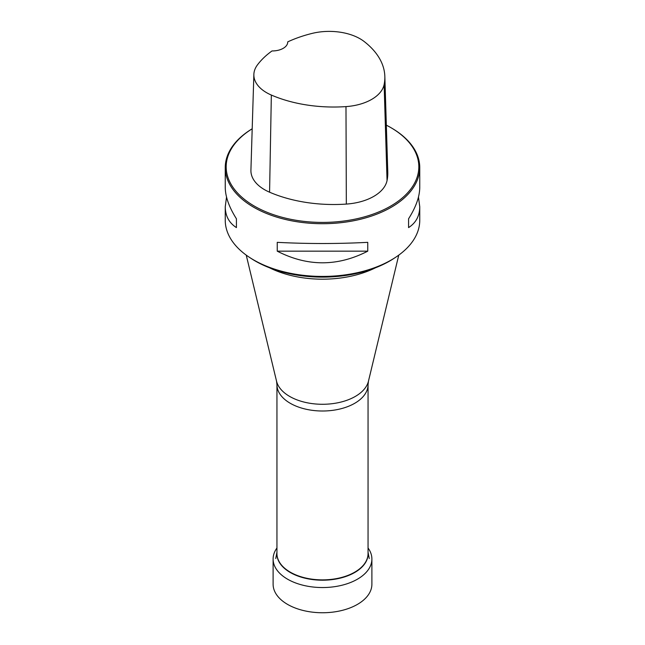 <?xml version="1.0" encoding="UTF-8"?>
<svg xmlns="http://www.w3.org/2000/svg" width="645" height="645" viewBox="0 0 645 645"><rect width="100%" height="100%" fill="white"/><g stroke="black" fill="none" stroke-linecap="round" stroke-linejoin="round"><path stroke-width="0.97" d="M287.726 42.199L287.726 41.877A15.44 8.909 180 0 1 287.726 42.038A15.44 8.909 180 0 1 272.013 50.947A104.103 60.106 0 0 0 257.387 64.976A43.594 25.171 0 0 0 253.864 74.449A43.594 25.171 0 0 0 271.343 95.057A104.103 60.106 0 0 0 345.986 106.602A43.594 25.171 0 0 0 384.122 84.584A104.103 60.106 0 0 0 384.839 76.416A104.103 60.106 0 0 0 364.127 41.49A43.594 25.171 0 0 0 312.027 33.427A104.103 60.106 0 0 0 287.726 41.877M253.864 74.449L250.921 170.207A46.537 26.872 0 0 0 269.578 192.202A107.046 61.807 0 0 0 346.333 204.078A46.537 26.872 0 0 0 387.048 180.568A107.046 61.807 0 0 0 387.782 172.167L384.839 76.416M252.195 128.798A96.323 55.607 0 0 0 255.896 206.981A96.323 55.607 0 0 0 391.346 205.699A96.323 55.607 0 0 0 390.612 127.484A96.323 55.607 0 0 0 386.339 125.17M391.265 127.863L390.612 127.484L391.265 127.863A97.25 56.147 180 0 1 419.75 167.563A97.25 56.147 180 0 1 359.717 219.437A97.25 56.147 180 0 1 253.735 207.263A97.25 56.147 180 0 1 225.25 167.563A97.25 56.147 180 0 1 252.195 128.774M277.245 251.163C307.415 266.675 337.585 266.675 367.755 251.163L367.755 242.343C337.585 243.907 307.415 243.907 277.245 242.343L277.245 251.163L367.755 251.163M408.575 227.596L408.575 218.776L408.575 227.596C415.944 222.88 419.669 215.93 419.75 206.731L418.468 197.056M419.75 167.563L419.75 187.381C419.669 196.644 415.944 207.109 408.575 218.776M226.532 197.056L225.25 206.731C225.331 215.93 229.056 222.88 236.425 227.596L236.425 218.776L236.425 227.596M236.425 218.776C229.056 207.109 225.331 196.644 225.25 187.381L225.25 167.563M225.25 206.731L225.25 220.284A97.25 56.147 0 0 0 249.204 257.186A97.25 56.147 0 0 0 253.735 259.983A97.25 56.147 0 0 0 395.796 257.186A97.25 56.147 0 0 0 419.75 220.284L419.75 206.731M395.796 257.186L394.071 258.322A94.96 54.825 180 0 1 255.356 261.064A94.96 54.825 180 0 1 250.929 258.322L249.204 257.186M368.053 548A49.391 28.517 180 0 1 371.891 559.022A49.391 28.517 180 0 1 322.5 587.547A49.391 28.517 180 0 1 273.109 559.022A49.391 28.517 180 0 1 276.947 548M371.891 559.022L371.891 584.233A49.391 28.517 180 0 1 322.5 612.75A49.391 28.517 180 0 1 273.109 584.233L273.109 559.022M345.986 106.602L346.333 204.078M271.343 95.057L269.578 192.202M384.122 84.584L387.048 180.568M276.947 552.95A45.585 26.316 0 0 0 290.266 572.494A45.585 26.316 0 0 0 340.689 578.017A45.585 26.316 0 0 0 368.053 552.95M368.053 384.71A45.553 26.3 0 0 1 339.931 409.003A45.553 26.3 0 0 1 290.29 403.302A45.553 26.3 0 0 1 276.947 384.71L276.947 553.579A45.553 26.3 0 0 0 290.29 572.171A45.553 26.3 0 0 0 339.931 577.88A45.553 26.3 0 0 0 368.053 553.579L368.053 384.71L368.464 381.171L398.763 255.122M276.947 384.71L276.536 381.171A46.408 26.792 0 0 0 289.686 396.433A46.408 26.792 0 0 0 337.262 402.891A46.408 26.792 0 0 0 368.464 381.171M269.594 267.82A80.931 46.722 0 0 0 375.406 267.82M276.947 552.289L275.754 558.53M368.053 552.289L369.246 558.53M276.536 381.171L246.237 255.122"/></g></svg>
